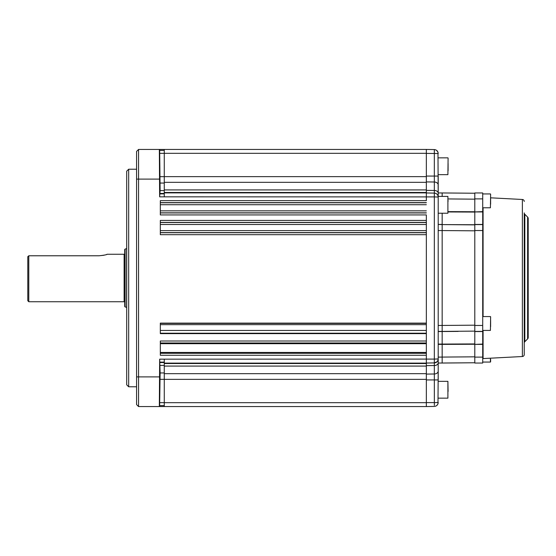 <?xml version="1.0" encoding="UTF-8"?>
<svg xmlns="http://www.w3.org/2000/svg" width="556" height="556" viewBox="0 0 556 556"><rect width="100%" height="100%" fill="white"/><g stroke="black" fill="none" stroke-linecap="round" stroke-linejoin="round"><path stroke-width="0.83" d="M159.614 176.606L159.621 167.703L159.614 176.606M159.621 379.394L159.614 388.296L159.621 379.394M128.672 386.781L126.692 384.808L126.692 171.192L128.672 169.219L128.672 386.781L136.581 386.781M138.562 149.439L138.562 406.561L136.581 404.58L136.581 151.42L138.562 149.439L159.35 149.439L159.635 196.838L160.128 190.597L159.662 149.439L426.341 149.439L426.341 200.653L160.316 200.653L160.316 214.922L426.341 214.922L426.341 323.112L160.316 323.112L160.316 333.621L426.341 333.621L426.341 402.259L426.341 214.922M426.341 352.441L160.316 352.441M160.316 343.691L426.341 343.691M426.341 341.016L160.316 341.016L160.316 355.277L426.341 355.277L426.341 406.561L159.635 406.561L160.128 372.951L159.683 359.162L164.27 359.162L164.27 406.561M164.27 149.439L164.27 196.838L159.635 196.838M164.27 150.426L159.683 150.426M159.662 359.162L159.336 406.561L138.562 406.561M164.27 405.574L159.655 405.574M426.341 220.433L160.316 220.433L160.316 234.695L426.341 234.695M426.341 333.621L426.341 323.112M27.8 300.747L27.8 256.677L28.787 255.781L28.787 301.734L27.8 300.747M124.718 302.325A0.591 0.591 0 0 0 124.12 301.734L28.787 301.734M106.599 254.467L107.183 254.266C106.71 254.759 103.979 255.26 99.003 255.781L103.506 255.308M103.59 255.294L104.785 255.009M124.718 253.675A0.591 0.591 0 0 1 124.12 254.266L107.183 254.266M125.107 249.109L125.107 306.891A0.591 0.591 0 0 1 124.718 306.335L124.718 249.665A0.591 0.591 0 0 1 125.107 249.109L126.594 248.567A0.591 0.591 0 0 1 126.692 248.539M125.107 306.891L126.594 307.433L126.594 248.567M99.003 255.781L28.787 255.781M438.204 224.45L442.166 224.45L438.204 224.45L442.166 224.596L442.166 331.404L438.204 331.404L442.166 331.404L442.166 344.379L474.796 344.247L442.166 344.379L442.166 363.047L438.204 363.047L474.796 362.762L442.166 363.047L442.166 344.379L438.204 344.379L442.166 344.074L438.204 344.074M437.982 152.212L438.204 196.414L438.204 192.953L442.166 192.953L442.166 196.414L442.166 192.953L474.796 193.238M442.166 213.226L442.166 224.45L442.166 213.226M437.044 196.949L438.204 197.046L438.204 358.954C437.899 361.463 436.599 362.783 434.319 362.908A3.955 3.955 0 0 0 438.204 358.954L434.319 359.093L438.204 358.954L438.204 371.06L438.204 363.047M434.347 405.38L434.319 362.908L426.341 363.047L434.319 362.908L437.058 361.741M437.815 360.677L438.065 360.01M426.341 379.936L438.204 379.936L438.204 371.06L437.982 403.788M426.341 402.607L434.326 402.607M434.319 406.422L426.341 406.561L434.319 406.422C436.689 406.158 437.982 404.837 438.204 402.468L434.319 402.676M434.59 406.408L435.8 406.109M435.848 406.088L437.058 405.255M437.079 405.234L437.871 404.059M434.319 362.908L434.319 149.578C436.689 149.842 437.982 151.162 438.204 153.532L426.341 153.393M434.347 150.808L434.319 153.393M437.871 151.941L436.467 150.259M435.793 149.891L434.59 149.592M438.204 213.226L447.9 213.226L447.9 196.414L438.204 196.414L438.204 197.046A3.955 3.955 0 0 0 434.319 193.092C436.689 193.356 437.982 194.676 438.204 197.046L434.354 196.907M438.204 371.06A3.955 2.926 -0 0 1 434.319 373.986L426.341 374.091L426.341 365.626L434.319 365.535A3.955 2.669 0 0 0 438.204 362.866M164.27 359.162L434.319 359.093M434.319 196.907L164.27 196.838M438.204 193.134A3.955 2.669 180 0 0 434.319 190.465L426.341 190.374L426.341 181.909L434.319 182.014A3.955 2.926 180 0 1 438.204 184.94L438.204 176.064L426.341 176.064M438.204 192.953L438.204 184.94M434.347 194.524L434.333 196.053M438.204 197.046A3.955 3.955 0 0 0 434.319 193.092L426.341 192.953M426.341 149.439L434.319 149.578M458.776 344.004L442.166 344.074L442.166 224.596L474.796 224.881M474.796 331.119L442.166 331.404L474.796 331.119M442.166 224.596L474.796 224.735M527.623 338.903L527.623 217.097A1.981 1.981 0 0 1 528.2 218.494L528.2 337.506A1.981 1.981 0 0 1 527.623 338.903L524.822 341.704A1.981 1.981 0 0 0 524.245 343.101M527.623 217.097L524.822 214.296A1.981 1.981 0 0 1 524.245 212.899L524.245 354.547A1.981 1.981 0 0 1 522.369 356.521L483.081 358.578A0.396 0.396 0 0 0 482.712 358.974M522.369 356.521L522.369 199.479A1.981 1.981 0 0 1 524.245 201.453M522.369 199.479L490.621 197.818M474.796 363.047L474.796 357.112L482.712 357.112L482.712 363.047L474.796 363.047L482.712 363.047M482.712 198.888L474.796 198.888L474.796 192.953L482.712 192.953L482.712 344.379L474.796 344.379L474.796 357.112M474.796 344.379L482.712 344.074M482.712 331.55L474.796 331.55L474.796 344.074M474.796 331.55L474.796 224.45L482.712 224.45M482.712 211.926L474.796 211.926L474.796 224.45M474.796 211.926L482.712 211.621M474.796 198.888L474.796 211.621M474.796 224.596L482.712 224.596M482.712 331.404L474.796 331.404M482.712 344.379L482.712 357.112M448.094 158.043L447.9 174.654L448.094 158.043M448.094 163.492L448.094 170.741M438.204 398.159L447.9 398.159L447.9 381.346L448.094 391.48M448.094 200.633L448.094 201.23M490.621 359.301L490.621 361.859L490.621 359.301M490.621 320.332L490.621 326.65M490.621 320.819L490.621 323.981M490.621 197.498L490.621 204.233M490.621 198.756L490.621 202.968M160.316 230.629L426.341 230.629M426.341 232.61L160.316 232.61M426.341 212.83L160.316 212.83M160.316 212.941L426.341 212.941M160.316 210.856L426.341 210.856M426.341 202.627L160.316 202.627M160.316 202.745L426.341 202.745M426.341 204.719L160.316 204.719M160.316 232.721L426.341 232.721M160.316 323.397L426.341 323.397M426.341 324.662L160.316 324.662M160.316 330.438L426.341 330.438M426.341 333.211L160.316 333.211M160.316 353.303L426.341 353.303M426.341 342.989L160.316 342.989M426.341 153.324L164.27 153.324M164.27 176.641L426.341 176.641M426.341 182.319L164.27 182.319M164.27 189.923L426.341 189.923M426.341 192.48L164.27 192.48M164.27 192.883L426.341 192.883M164.27 193.87L159.655 193.87M164.27 193.467L160.065 193.467M164.27 190.597L160.128 190.597M164.27 183.049L160.128 183.049M164.27 176.655L160.072 176.655M164.27 153.345L159.683 153.345M159.336 179.108L136.581 179.108M159.35 376.892L136.581 376.892M426.341 363.117L164.27 363.117M164.27 363.52L426.341 363.52M426.341 366.077L164.27 366.077M164.27 373.681L426.341 373.681M426.341 379.359L164.27 379.359M164.27 402.676L426.341 402.676M164.27 402.655L159.655 402.655M164.27 379.345L160.065 379.345M164.27 372.951L160.128 372.951M164.27 365.403L160.128 365.403M164.27 362.533L160.072 362.533M164.27 362.13L159.683 362.13M426.341 222.407L160.316 222.407M160.316 222.518L426.341 222.518M426.341 224.499L160.316 224.499M124.12 301.734L124.12 254.266M438.204 357.112L474.796 356.827M458.186 331.411L438.204 331.55M438.204 325.469L474.796 325.184M474.796 230.816L438.204 230.531M442.166 344.074L474.796 343.935M474.796 212.065L448.094 211.954L474.796 212.065M448.094 211.641L474.796 211.753L448.094 211.641M474.796 199.173L448.094 198.937M524.822 214.296L524.822 341.704M483.081 207.784L483.081 316.566M483.081 330.417L483.081 358.578M482.712 230.531L474.796 230.531M474.796 325.469L482.712 325.469M482.712 362.06L490.42 362.06L490.42 358.196M482.712 330.417L490.42 330.417L490.621 316.767M482.712 207.784L490.42 207.784L490.621 194.141M128.672 169.219L136.581 169.219M438.204 157.841L447.9 157.841M438.204 174.654L447.9 174.654M438.204 381.346L447.9 381.346M482.712 316.566L490.42 316.566M482.712 193.94L490.42 193.94"/></g></svg>
